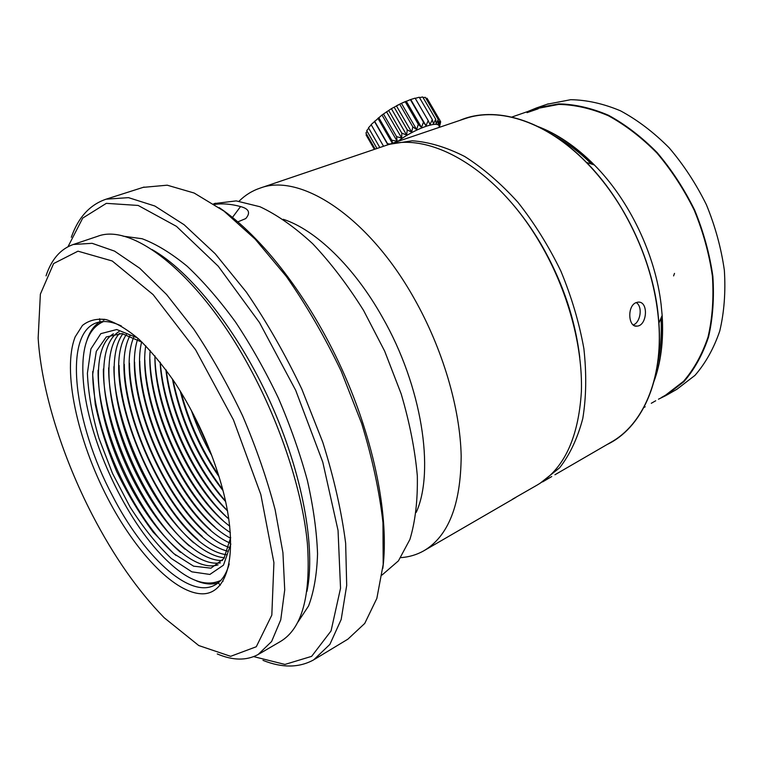<?xml version="1.0" encoding="UTF-8"?>
<svg xmlns="http://www.w3.org/2000/svg" width="763" height="763" viewBox="0 0 763 763"><rect width="100%" height="100%" fill="white"/><g stroke="black" fill="none" stroke-linecap="round" stroke-linejoin="round"><path stroke-width="1.14" d="M439.326 127.345L439.097 125.952C437.409 120.573 414.051 129.195 397.657 141.479M374.366 149.376L366.068 134.898L366.555 134.097M375.158 149.1L365.925 133L367.146 131.322M376.989 148.48L366.726 130.607L368.729 128.222M379.821 147.526L368.472 127.774L371.19 124.903M383.56 146.258L371.114 124.598L381.986 114.994L391.381 108.68L401.414 103.31L410.465 99.61L415.12 98.141L428.186 120.592L426.002 125.761L423.475 122.166L421.5 127.45L418.296 124.274L416.655 129.596L412.84 126.868L411.639 132.142L407.28 129.863L406.612 135.003L401.796 133.143L401.719 138.084L396.56 136.625L397.151 141.279L391.753 140.173L392.649 143.177M387.871 144.798L374.433 121.441M390.007 144.064L387.528 143.682L388.062 144.732M387.528 143.682L374.576 121.174M392.335 143.282L377.914 118.255M391.753 140.173L378.753 117.616M397.151 141.279L381.986 114.994M396.56 136.625L383.512 114.03M401.719 138.084L386.526 111.77M401.786 133.153L388.71 110.53M406.612 135.003L391.381 108.68M407.27 129.863L394.185 107.24M411.639 132.142L396.398 105.828M412.84 126.868L399.736 104.273M416.655 129.596L401.414 103.31M418.296 124.274L405.191 101.708M421.5 127.45L406.259 101.202M423.465 122.156L410.38 99.648M426.002 125.761L410.78 99.572M440.299 123.463L439.45 126.944L440.671 121.803L439.211 125.418L439.936 120.373L438.105 124.388L438.258 119.505L436.169 123.892L435.702 119.247L433.451 123.959L432.306 119.61L430.027 124.588L428.186 120.592M432.306 119.61L419.269 97.235L415.244 98.351M435.702 119.247L422.702 96.958L419.507 97.654M438.267 119.505L425.315 97.311L423.093 97.635M439.936 120.363L427.042 98.274L425.916 98.341M440.671 121.794L439.917 120.497M527.662 111.551L536.322 108.003L558.716 103.892C574.806 104.188 591.382 107.984 608.464 115.261C625.488 124.541 641.721 136.987 657.143 152.6C671.717 169.787 684.22 188.957 694.654 210.102C703.581 231.904 709.647 253.945 712.852 276.196C714.302 298.037 712.852 318.362 708.484 337.179C702.58 354.69 694.397 369.521 683.915 381.653L665.927 395.539L658.469 399.202M547.271 104.197L570.714 99.695C586.833 99.943 603.428 103.654 620.51 110.826C637.525 119.991 653.719 132.304 669.103 147.764C683.619 164.779 696.056 183.778 706.414 204.751C715.265 226.392 721.245 248.261 724.364 270.369C725.727 292.076 724.192 312.286 719.757 331.018C713.777 348.462 705.517 363.255 694.979 375.377L676.895 389.283L666.872 395.005M551.754 476.532L542.712 481.854M662.036 315.691C663.552 340.241 660.882 361.958 654.025 380.832M538.564 126.944C557.734 134.355 576.227 146.992 594.062 164.875M464.057 118.961L465.087 118.618C499.317 106.772 546.604 121.679 586.432 162.538C599.527 175.91 611.297 191.255 621.721 208.585C643.371 245.486 655.732 283.645 658.793 323.073C662.942 379.802 642.646 424.791 610.963 442.273L554.939 474.758M660.996 318.152C661.874 335.224 660.615 350.999 657.22 365.467M552.24 134.631C565.822 141.823 578.945 151.637 591.602 164.074M103.501 321.528C87.201 328.767 80.535 349.254 83.501 382.978C88.327 438.057 122.462 513.785 160.678 554.205C184.35 579.241 204.379 587.977 220.774 580.424M103.739 320.05L103.243 320.241M99.877 321.91C94.154 325.458 89.9 331.4 87.106 339.707M196.291 580.786C204.389 584.162 211.656 584.868 218.104 582.913M210.302 451.601L193.344 414.185M211.856 455.673C203.597 441.195 196.749 426.088 191.313 410.332M218.571 475.091C201.518 449.626 189.043 422.092 181.136 392.497M219.086 476.761C200.993 450.504 188.041 421.91 180.221 391.009M222.758 489.627C197.941 456.732 181.346 420.108 172.982 379.774M223.015 490.609C197.274 457.39 180.411 420.175 172.419 378.934M225.533 501.053C196.072 467.671 171.894 414.299 166.22 370.169M225.648 501.596C195.595 468.854 170.693 413.88 165.895 369.721M227.479 510.685C192.886 475.731 163.74 411.391 160.268 362.368M227.517 510.895C192.429 477.085 162.424 410.837 160.144 362.196M227.193 517.533C189.253 482.206 156.482 409.865 154.937 358.076M228.843 518.993C189.281 485.411 154.088 407.719 154.927 355.873M223.13 520.69C184.675 485.211 151.208 411.314 149.891 359.058M229.768 526.165C186.201 493.957 145.638 404.409 150.149 350.455M219.029 523.847C180.087 488.244 145.905 412.783 144.827 360.06M230.369 532.574C183.225 502.817 137.025 400.813 145.733 345.792M214.899 527.004C175.471 491.277 140.583 414.252 139.734 361.09M230.579 538.239C180.345 511.887 128.318 396.998 141.622 341.9M210.731 530.161C170.836 494.329 135.242 415.73 134.612 362.148M229.806 542.96C177.283 520.252 120.02 393.784 137.569 339.373M206.525 533.318C166.181 497.4 129.872 417.208 129.472 363.226M228.795 547.252C174.326 528.864 111.608 390.341 133.678 337.313M202.29 536.484C161.508 500.48 124.474 418.706 124.312 364.332M227.555 551.134C171.484 537.743 103.062 386.631 129.948 335.691M198.018 539.651C156.806 503.58 119.057 420.194 119.123 365.467M226.096 554.634C168.757 546.899 94.383 382.644 126.362 334.49M193.716 542.827C152.095 506.689 113.611 421.701 113.906 366.621M224.417 557.743C197.216 555.578 160.039 513.213 137.044 462.302C113.945 411.429 106.639 355.596 122.919 333.698M189.377 546.003C147.354 509.818 108.136 423.198 108.661 367.795M222.529 560.49C195.366 561.587 155.995 517.839 131.989 464.6C107.812 411.419 100.916 353.031 119.61 333.317M184.999 549.179C142.595 512.965 102.643 424.714 103.386 368.996M220.421 562.865C192.982 567.643 150.34 520.643 125.466 463.675C100.296 406.813 95.423 345.515 119.009 331.628M180.583 552.374C137.817 516.122 97.12 426.231 98.093 370.217M218.094 564.849C191.713 573.48 147.85 527.185 121.803 469.216C95.423 411.4 89.576 347.947 113.42 333.793M176.139 555.559C133.02 519.298 91.579 427.757 92.762 371.457M230.674 537.505L223.902 558.564L210.979 568.168L193.611 566.175L173.726 553.576L153.163 532.116C139.677 514.148 127.516 493.957 116.672 471.544C106.982 448.615 99.839 426.155 95.232 404.18L92.666 374.585L96.31 351.333L106.248 336.96L121.966 333.555L142.233 342.31M230.846 544.029L223.473 565.164L209.873 574.444L191.828 571.83L171.265 558.43C156.949 544.763 143.196 527.586 130.015 506.89L112.523 473.432L98.923 438.22C92.065 414.671 88.231 393.012 87.402 373.241L90.883 348.958L100.811 333.66L116.729 329.53L137.454 337.895M283.254 219.296C315.31 229.615 354.07 266.611 382.454 317.332C421.853 386.002 434.967 471.009 416.236 512.364M239.086 201.174C245.161 195.128 252.2 190.75 260.231 188.07C300.069 172.753 368.062 216.167 414.071 298.295C442.74 348.825 460.213 408.443 461.176 456.121C460.766 504.887 448.282 536.465 423.742 550.848C416.655 554.815 409.006 557.076 400.785 557.639M383.303 146.343L384.294 146.01C427.681 129.691 496.77 168.051 540.442 243.702C567.72 290.264 582.837 346.001 581.387 391.581C578.468 438.315 563.714 469.483 537.123 485.087L512.536 499.183M424.619 550.333L515.845 497.438M507.252 198.027C519.66 211.599 530.934 226.993 541.062 244.179C562.236 280.898 575.14 318.705 579.785 357.589M382.015 575.044L398.439 560.853L409.912 539.441C415.31 521.51 417.781 500.318 417.323 475.874C415.034 449.96 409.655 422.626 401.176 393.88L384.657 351.123L363.55 310.388C347.594 284.942 330.637 262.72 312.687 243.731C294.613 227.069 277.045 214.737 259.954 206.735L236.196 200.898L214.622 203.53M214.537 204.427C222.5 203.273 231.17 203.988 240.545 206.573C249.015 208.776 250.75 212.782 245.734 218.59L237.865 221.861M121.431 326.02C111.646 321.376 103.253 320.326 96.243 322.883C62.528 334.604 74.354 424.419 112.466 495.74C142.843 555.111 188.843 598.926 214.498 585.25C221.28 581.749 226.182 574.644 229.215 563.933M107.821 498.516C77.321 439.908 62.013 370.208 75.175 336.864L82.452 325.439C88.842 320.326 96.701 318.371 106.019 319.563C116.052 322.711 126.973 329.206 138.752 339.058C150.807 350.77 162.805 365.219 174.746 382.416C196.043 415.206 211.895 450.389 222.319 487.958C239.83 553.137 227.889 596.189 200.335 593.719C172.753 591.563 134.898 550.648 107.821 498.516M92.342 514.949C113.811 556.361 137.76 590.629 164.207 617.753L198.762 645.546L230.645 656.323L256.282 646.747L271.819 615.121L273.917 562.646L260.832 494.538L233.449 419.86L195.595 349.788L153.096 294.585L112.199 260.975L77.988 251.18L53.62 263.559L40.372 294.136L38.15 338.066C41.421 390.618 62.242 456.77 92.342 514.949M258.838 654.11L280.212 641.635C301.919 628.922 310.989 596.246 307.403 543.609C302.577 491.944 281.07 425.325 249.778 367.785C199.458 274.289 132.466 222.453 97.54 236.339L96.729 236.616M46.028 275.853C51.426 259.43 60.496 248.976 73.258 244.494L92.113 243.311L114.545 251.113L139.734 268.252L166.572 294.508L193.688 329.006C211.437 355.606 227.746 384.523 242.586 415.759C256.149 447.557 267.002 478.868 275.128 509.694L282.93 552.66L284.723 589.913L280.746 619.852L271.599 641.521L258.085 654.549C246.43 660.777 232.82 660.577 217.255 653.939M122.996 236.148L142.109 238.733C156.205 244.007 171.236 253.182 187.193 266.268C203.425 281.537 219.544 300.136 235.548 322.072C251.141 345.591 265.429 370.952 278.4 398.133C290.302 425.811 299.964 453.27 307.394 480.528C313.364 507.052 316.75 531.477 317.551 553.804C316.883 574.472 313.889 591.859 308.557 605.975L297.913 622.112M151.971 249.52C190.426 271.151 237.789 330.408 270.188 401.863C302.587 473.318 315.996 548.12 306.936 591.411M68.021 246.668L82.728 218.084L106.343 203.349L138.17 205.447L176.472 226.363L218.247 266.22L259.487 322.577L295.682 390.284L322.787 462.159L338.047 530.419L340.536 588.235L331.047 630.944L311.638 656.352L284.952 664.43L253.726 656.628M71.312 237.283C78.293 217.36 89.91 204.656 106.143 199.172L128.518 197.646L154.832 206.01L184.141 224.751L215.166 253.736L246.306 292.057C266.592 321.709 285.095 354.051 301.805 389.073L322.825 442.368C333.984 478 341.595 511.63 345.649 543.237L346.698 585.412L341.185 619.48L329.874 644.392L313.765 659.804C299.096 667.902 282.157 668.083 262.968 660.357M100.153 322.987L100.01 321.881M99.963 321.481L99.638 318.743M143.11 187.374L167.221 185.19L194.145 193.029L223.902 211.055L255.166 239.143L286.316 276.416C306.507 305.314 324.8 336.893 341.195 371.152L361.633 423.389C372.344 458.382 379.459 491.477 382.969 522.684L383.188 564.448L376.855 598.383L364.743 623.428L347.88 639.175L314.68 659.242M220.326 585.173L218.485 583.123M218.208 582.818L217.465 581.978M104.331 319.85L104.254 319.211M219.172 207.603C261.509 235.939 309.225 297.198 341.967 369.273C374.643 441.386 389.368 517.762 382.816 568.416M223.015 581.387L222.586 580.91M386.345 145.361L389.359 144.293L412.249 140.783C428.93 141.966 446.403 147.202 464.657 156.472C483.017 168.089 500.766 183.349 517.915 202.271C534.281 222.987 548.587 245.905 560.834 271.027C571.535 296.826 579.212 322.692 583.876 348.615C586.652 373.908 586.289 397.218 582.779 418.544C577.581 438.239 569.866 454.662 559.641 467.795L539.889 483.427M635.684 302.787L637.916 302.148C648.846 300.803 647.291 325.887 636.943 326.125C628.369 327.537 626.957 306.621 635.684 302.787M636.199 302.558C643.009 306.554 640.491 322.539 633.242 324.962M535.445 108.842L558.754 104.407C574.787 104.703 591.315 108.48 608.349 115.728C625.317 124.989 641.492 137.397 656.876 152.953C671.402 170.092 683.867 189.195 694.263 210.273C703.171 232.009 709.218 253.974 712.404 276.158C713.853 297.932 712.404 318.19 708.054 336.95C702.17 354.413 693.996 369.187 683.553 381.29L665.613 395.129L661.33 397.571M653.567 382.511C660.892 363.198 663.762 340.832 662.16 315.405L661.13 304.637C655.341 254.47 629.284 200.097 594.358 164.961C575.922 146.448 556.799 133.525 537.009 126.191M459.755 120.42C494.453 105.294 544.544 119.305 586.547 162.452C623.8 199.982 651.716 258.361 657.868 311.924L658.927 323.045C663.305 382.311 640.987 428.501 607.062 444.533M232.477 217.407L240.545 206.573M538.173 108.813L527.042 112.647M674.511 273.383L673.586 275.901M439.097 125.952L439.307 125.18M410.408 99.629L409.788 99.858M405.735 101.422L402.397 102.871M401.052 103.491L396.913 105.571M536.322 108.003L548.254 103.854M260.231 188.07L384.294 146.01M215.5 203.225L213.669 203.855M73.258 244.494L97.54 236.339M106.143 199.172L144.102 187.059M389.359 144.293L465.087 118.618M634.787 325.839L636.914 326.125M536.427 108.508L511.83 117.054M655.026 401.157L651.297 403.284M645.174 406.774L643.886 407.509M655.713 400.766L655.14 401.09M594.358 164.961L586.547 162.452M662.16 315.405L658.927 323.045"/></g></svg>
